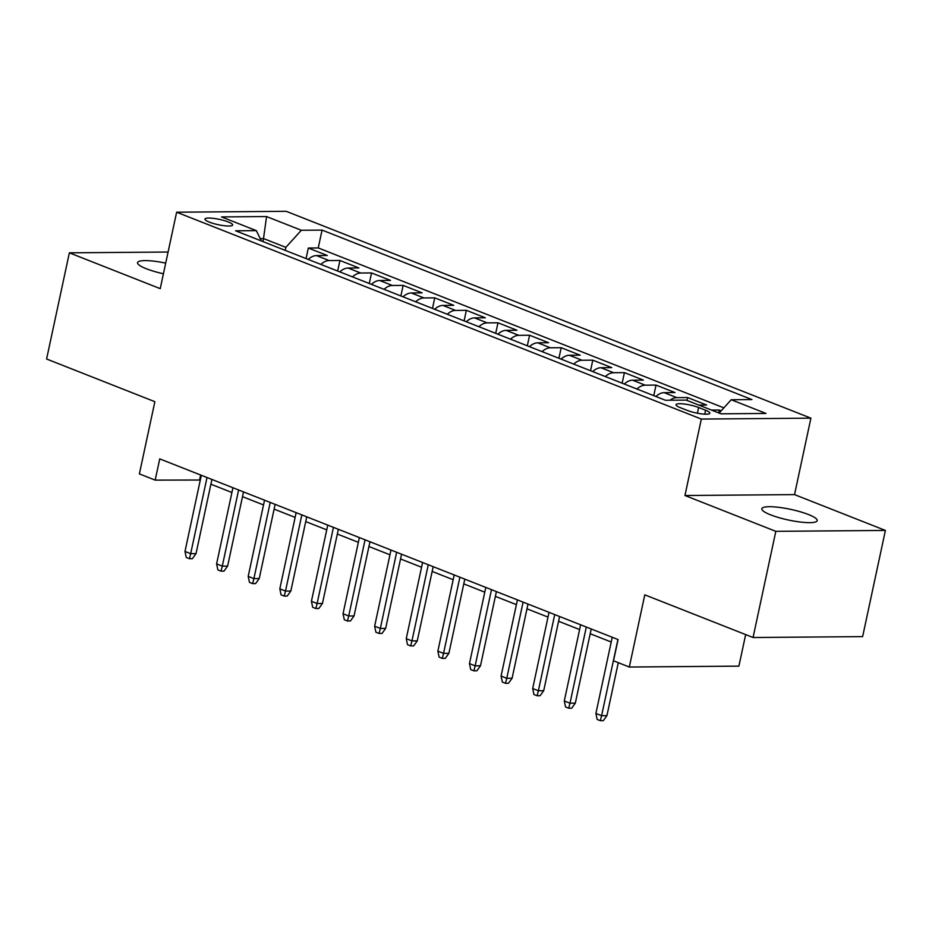 <?xml version="1.0" encoding="UTF-8"?>
<svg xmlns="http://www.w3.org/2000/svg" width="932" height="932" viewBox="0 0 932 932"><rect width="100%" height="100%" fill="white"/><g stroke="black" fill="none" stroke-linecap="round" stroke-linejoin="round"><path stroke-width="1.4" d="M165.71 263.115A28.333 5.452 12.1 0 0 137.54 262.638A28.333 5.452 12.1 0 0 146.289 268.731A28.333 5.452 12.1 0 0 163.426 273.763M770.566 514.837A28.333 5.452 12.1 0 0 800.017 522.002A28.333 5.452 12.1 0 0 817.213 520.627A28.333 5.452 12.1 0 0 808.475 514.534A28.333 5.452 12.1 0 0 779.024 507.369A28.333 5.452 12.1 0 0 761.817 508.744A28.333 5.452 12.1 0 0 770.566 514.837M209.316 222.119A14.166 2.726 12.1 0 0 224.041 225.695A14.166 2.726 12.1 0 0 232.639 225.008A14.166 2.726 12.1 0 0 228.27 221.956A14.166 2.726 12.1 0 0 213.545 218.379A14.166 2.726 12.1 0 0 204.947 219.067A14.166 2.726 12.1 0 0 209.316 222.119M810.91 418.165L286.206 211.308L176.626 212.205L701.33 419.062L810.91 418.165L794.53 494.612L684.95 495.509L775.82 531.333L885.4 530.436L794.53 494.612M885.4 530.436L862.636 636.614L753.056 637.511L644.793 594.837L629.321 667.032L738.901 666.135L745.658 634.599M168.086 252.024L69.364 252.828L46.6 359.006L154.863 401.692L139.381 473.887L155.19 480.12L200.298 480.027M775.82 531.333L753.056 637.511M721.205 410.779L719.236 410.01L718.619 412.888M698.849 405.082L706.596 405.024L687.63 397.545L687.012 400.422M655.907 396.508A17.708 11.347 111.5 0 1 664.178 392.652L674.989 392.558L656.023 385.091L653.751 395.657M624.3 384.042A17.708 11.347 111.5 0 1 632.572 380.186L643.383 380.105L624.417 372.625L622.145 383.192M592.682 371.577A17.708 11.347 111.5 0 1 600.954 367.732L611.765 367.639L592.799 360.16L590.538 370.738M561.076 359.123A17.708 11.347 111.5 0 1 569.347 355.267L580.158 355.185L561.192 347.706L558.932 358.272M529.469 346.657A17.708 11.347 111.5 0 1 537.741 342.813L548.552 342.72L529.586 335.24L527.326 345.807M497.863 334.204A17.708 11.347 111.5 0 1 506.134 330.347L516.945 330.254L497.979 322.787L495.708 333.353M466.256 321.738A17.708 11.347 111.5 0 1 474.528 317.882L485.339 317.8L466.373 310.321L464.101 320.888M434.638 309.273A17.708 11.347 111.5 0 1 442.91 305.428L453.721 305.335L434.755 297.856L432.495 308.434M403.032 296.819A17.708 11.347 111.5 0 1 411.303 292.963L422.114 292.869L403.148 285.402L400.888 295.968M371.425 284.353A17.708 11.347 111.5 0 1 379.697 280.497L390.508 280.416L371.542 272.936L369.282 283.503M339.819 271.888A17.708 11.347 111.5 0 1 348.09 268.043L358.902 267.95L339.935 260.471L337.664 271.049M629.321 667.032L613.512 660.8L618.067 639.562L159.733 458.882L155.19 480.12M705.582 410.243L698.627 407.505A13.724 2.633 12.1 0 0 684.368 404.034A13.724 2.633 12.1 0 0 676.038 404.709A13.724 2.633 12.1 0 0 680.267 407.657L687.222 410.395A13.724 2.633 12.1 0 0 701.493 413.866A13.724 2.633 12.1 0 0 709.823 413.202A13.724 2.633 12.1 0 0 705.582 410.243L704.743 414.158M261.333 240.957L256.323 230.635L235.586 230.798L665.471 400.271L686.197 400.108L720.972 413.808L765.988 413.447L731.224 399.735L751.949 399.572L322.064 230.099L301.339 230.262L285.844 247.353L263.721 238.627L260.214 238.662M256.323 230.635L221.548 216.923L266.564 216.562L301.339 230.262M711.489 410.068L719.236 410.01M723.873 407.843L318.243 247.935L308.329 248.017L306.057 258.583M308.212 259.434A17.708 11.347 111.5 0 1 316.484 255.578L327.295 255.496L308.329 248.017M320.853 264.42A17.708 11.347 -68.5 0 1 329.124 260.564L339.935 260.471M352.459 276.874A17.708 11.347 -68.5 0 1 360.731 273.029L371.542 272.936M384.066 289.339A17.708 11.347 -68.5 0 1 392.337 285.483L403.148 285.402M415.684 301.805A17.708 11.347 -68.5 0 1 423.955 297.949L434.755 297.856M447.29 314.259A17.708 11.347 -68.5 0 1 455.562 310.414L466.373 310.321M478.897 326.724A17.708 11.347 -68.5 0 1 487.168 322.868L497.979 322.787M510.503 339.178A17.708 11.347 -68.5 0 1 518.774 335.334L529.586 335.24M542.109 351.644A17.708 11.347 -68.5 0 1 550.381 347.787L561.192 347.706M573.728 364.109A17.708 11.347 -68.5 0 1 581.999 360.253L592.799 360.16M605.334 376.563A17.708 11.347 -68.5 0 1 613.606 372.718L624.417 372.625M636.94 389.028A17.708 11.347 -68.5 0 1 645.212 385.172L656.023 385.091M670.038 400.236A17.708 11.347 -68.5 0 1 676.818 397.638L687.63 397.545M684.95 495.509L701.33 419.062M69.364 252.828L160.234 288.652L176.626 212.205M210.9 484.209L231.905 492.492M242.506 496.663L263.523 504.946M274.113 509.128L295.129 517.411M305.719 521.582L326.736 529.865M337.326 534.048L358.342 542.331M368.944 546.513L389.949 554.796M400.55 558.967L421.567 567.25M432.157 571.433L453.173 579.716M463.763 583.886L484.78 592.181M495.381 596.352L516.386 604.635M526.988 608.817L547.993 617.101M558.594 621.271L579.611 629.554M590.201 633.737L611.217 642.02M263.08 241.644L266.564 216.562M285.204 250.359L285.844 247.353M200.625 475.005L199.611 479.759M719.12 413.086L731.224 399.735M318.243 247.935L322.064 230.099M617.928 639.515L601.594 715.671L606.93 715.636L603.295 720.669L600.336 720.692L601.594 715.671L595.909 713.434L612.231 637.267M606.93 715.636L618.277 662.675M600.336 720.692L597.167 719.446L595.909 713.434M586.31 627.05L569.988 703.217L575.312 703.171L571.689 708.203L568.718 708.227L569.988 703.217L564.291 700.969L580.624 624.801M575.312 703.171L591.226 628.984M568.718 708.227L565.561 706.98L564.291 700.969M554.703 614.584L538.381 690.752L543.706 690.705L540.071 695.738L537.112 695.773L538.381 690.752L532.685 688.515L549.018 612.347M543.706 690.705L559.608 616.518M537.112 695.773L533.954 694.526L532.685 688.515M523.097 602.13L506.763 678.298L512.099 678.251L508.464 683.284L505.505 683.307L506.763 678.298L501.078 676.049L517.411 599.882M512.099 678.251L528.001 604.064M505.505 683.307L502.348 682.061L501.078 676.049M491.49 589.665L475.157 665.832L480.493 665.786L476.858 670.819L473.899 670.842L475.157 665.832L469.472 663.584L485.793 587.428M480.493 665.786L496.395 591.599M473.899 670.842L470.73 669.595L469.472 663.584M459.884 577.211L443.55 653.367L448.886 653.332L445.251 658.365L442.292 658.388L443.55 653.367L437.865 651.13L454.187 574.962M448.886 653.332L464.788 579.145M442.292 658.388L439.123 657.142L437.865 651.13M428.266 564.745L411.944 640.913L417.268 640.867L413.645 645.899L410.674 645.923L411.944 640.913L406.247 638.665L422.58 562.497M417.268 640.867L433.182 566.679M410.674 645.923L407.517 644.676L406.247 638.665M396.659 552.28L380.338 628.448L385.662 628.401L382.027 633.434L379.068 633.457L380.338 628.448L374.641 626.211L390.974 550.043M385.662 628.401L401.564 554.214M379.068 633.457L375.911 632.222L374.641 626.211M365.053 539.826L348.719 615.994L354.055 615.947L350.42 620.98L347.461 621.003L348.719 615.994L343.034 613.745L359.368 537.578M354.055 615.947L369.957 541.76M347.461 621.003L344.304 619.757L343.034 613.745M333.446 527.361L317.113 603.528L322.449 603.482L318.814 608.514L315.855 608.538L317.113 603.528L311.428 601.28L327.749 525.124M322.449 603.482L338.351 529.294M315.855 608.538L312.686 607.291L311.428 601.28M301.84 514.895L285.507 591.063L290.842 591.028L287.207 596.061L284.237 596.084L285.507 591.063L279.821 588.826L296.143 512.658M290.842 591.028L306.745 516.829M284.237 596.084L281.08 594.837L279.821 588.826M270.222 502.441L253.9 578.609L259.224 578.562L255.601 583.595L252.63 583.618L253.9 578.609L248.203 576.36L264.537 500.193M259.224 578.562L275.138 504.375M252.63 583.618L249.473 582.372L248.203 576.36M238.615 489.976L222.294 566.143L227.618 566.097L223.983 571.13L221.024 571.153L222.294 566.143L216.597 563.907L232.93 487.739M227.618 566.097L243.52 491.91M221.024 571.153L217.867 569.906L216.597 563.907M207.009 477.522L190.676 553.678L196.011 553.643L192.376 558.676L189.417 558.699L190.676 553.678L184.99 551.441L201.324 475.273M196.011 553.643L211.913 479.456M189.417 558.699L186.26 557.452L184.99 551.441M316.484 255.578L329.124 260.564M348.09 268.043L360.731 273.029M379.697 280.497L392.337 285.483M411.303 292.963L423.955 297.949M442.91 305.428L455.562 310.414M474.528 317.882L487.168 322.868M506.134 330.347L518.774 335.334M537.741 342.813L550.381 347.787M569.347 355.267L581.999 360.253M600.954 367.732L613.606 372.718M632.572 380.186L645.212 385.172M664.178 392.652L676.818 397.638M697.404 413.214L698.627 407.505"/></g></svg>
